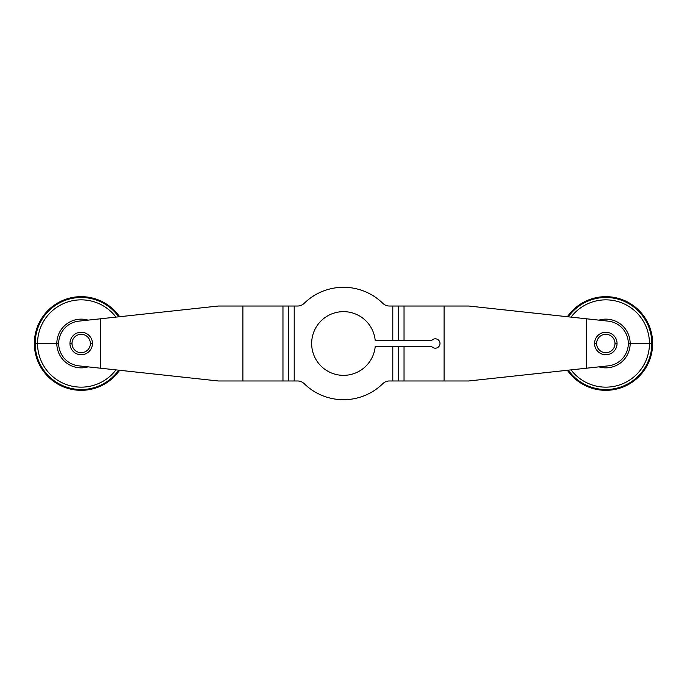 <?xml version="1.0" encoding="UTF-8"?>
<svg xmlns="http://www.w3.org/2000/svg" width="687" height="687" viewBox="0 0 687 687"><rect width="100%" height="100%" fill="white"/><g stroke="black" fill="none" stroke-linecap="round" stroke-linejoin="round"><path stroke-width="1.03" d="M392.792 346.308L431.118 346.308A0.936 0.936 0 0 1 431.814 346.626A4.68 4.68 0 0 0 438.555 346.875A4.68 4.68 0 0 0 438.555 340.125A4.68 4.68 0 0 0 431.814 340.374A0.936 0.936 0 0 1 431.118 340.692L404.033 340.692L404.033 306.024L444.085 306.024L444.085 380.976L404.033 380.976L404.033 346.308L398.417 346.308L398.417 380.976L392.792 380.976L392.792 346.308L398.417 346.308L398.417 380.976L404.033 380.976L404.033 346.308L431.118 346.308A0.936 0.936 0 0 1 431.814 346.626A4.68 4.68 0 0 0 438.555 346.875A4.68 4.68 0 0 0 438.555 340.125A4.68 4.68 0 0 0 431.814 340.374A0.936 0.936 0 0 1 431.118 340.692L375.231 340.692A31.851 31.851 0 0 0 326.772 316.398A31.851 31.851 0 0 0 326.772 370.602A31.851 31.851 0 0 0 375.231 346.308L392.792 346.308L392.792 380.976L389.392 380.976A9.369 9.369 0 0 0 382.839 383.647A56.205 56.205 0 0 1 304.161 383.647A9.369 9.369 0 0 0 297.608 380.976L294.208 380.976L294.208 306.024L297.608 306.024A9.369 9.369 0 0 0 304.161 303.353A56.205 56.205 0 0 1 382.839 303.353A9.369 9.369 0 0 0 389.392 306.024L392.792 306.024L392.792 340.692L392.792 306.024L468.714 306.024L586.638 318.811L586.638 368.189L468.706 380.976L389.392 380.976A9.369 9.369 0 0 0 382.839 383.647A56.205 56.205 0 0 1 304.161 383.647A9.369 9.369 0 0 0 297.608 380.976L218.294 380.976L100.362 368.189L100.362 318.811L218.294 306.024L297.608 306.024A9.369 9.369 0 0 0 304.161 303.353A56.205 56.205 0 0 1 382.839 303.353A9.369 9.369 0 0 0 389.392 306.024L398.417 306.024L398.417 340.692L375.231 340.692A31.851 31.851 0 0 0 326.772 316.398A31.851 31.851 0 0 0 326.772 370.602A31.851 31.851 0 0 0 375.231 346.308L392.792 346.308M468.706 380.976L444.085 380.976L444.085 306.024L468.714 306.024L608.235 321.147A22.482 22.482 0 0 1 608.235 365.853L468.706 380.976M398.417 340.692L404.033 340.692L404.033 306.024L398.417 306.024L398.417 340.692M218.294 306.024L242.915 306.024L242.915 380.976L218.294 380.976L78.765 365.853A22.482 22.482 0 0 1 78.765 321.147L218.294 306.024M282.967 380.976L242.915 380.976L242.915 306.024L282.967 306.024L282.967 380.976L288.583 380.976L288.583 306.024L282.967 306.024L282.967 380.976M294.208 380.976L288.583 380.976L288.583 306.024L294.208 306.024L294.208 380.976M100.362 318.811L100.362 368.189L78.765 365.853A22.482 22.482 0 0 1 78.765 321.147L100.362 318.811M58.704 343.5L56.832 343.5A24.354 24.354 0 0 1 88.082 320.142A24.354 24.354 0 0 0 56.832 343.5L58.704 343.5M88.082 366.858A24.354 24.354 0 0 1 56.832 343.5A24.354 24.354 0 0 0 88.082 366.858M115.957 369.881A43.642 43.642 0 0 1 37.545 343.5L56.832 343.5L37.545 343.5A43.642 43.642 0 0 0 115.957 369.881M118.688 370.181A46.02 46.02 0 0 1 35.174 343.5L37.545 343.5L35.174 343.5A46.02 46.02 0 0 1 118.688 316.819A46.02 46.02 0 0 0 35.174 343.5L34.35 343.5A46.845 46.845 0 0 1 119.624 316.716A46.845 46.845 0 0 0 34.35 343.5L35.174 343.5A46.02 46.02 0 0 0 118.688 370.181M115.957 317.119A43.642 43.642 0 0 0 37.545 343.5A43.642 43.642 0 0 1 115.957 317.119M119.624 370.276A46.845 46.845 0 0 1 34.35 343.5A46.845 46.845 0 0 0 119.624 370.276M81.195 332.259A11.241 11.241 0 0 0 69.945 343.5A11.241 11.241 0 0 0 81.195 354.741A11.241 11.241 0 0 0 92.436 343.5A11.241 11.241 0 0 0 81.195 332.259A11.241 11.241 0 0 1 92.436 343.5A11.241 11.241 0 0 1 81.195 354.741A11.241 11.241 0 0 1 69.945 343.5L72.006 343.5A9.189 9.189 0 0 0 81.195 352.689A9.189 9.189 0 0 0 90.375 343.5L92.436 343.5L90.375 343.5A9.189 9.189 0 0 0 81.195 334.311A9.189 9.189 0 0 0 72.006 343.5A9.189 9.189 0 0 0 81.195 352.689A9.189 9.189 0 0 0 90.375 343.5A9.189 9.189 0 0 0 81.195 334.311A9.189 9.189 0 0 0 72.006 343.5L69.945 343.5A11.241 11.241 0 0 1 81.195 332.259M586.638 368.189L586.638 318.811L608.235 321.147A22.482 22.482 0 0 1 608.235 365.853L586.638 368.189M598.918 320.133A24.354 24.354 0 0 1 630.168 343.5L628.296 343.5L630.168 343.5A24.354 24.354 0 0 1 598.918 366.858A24.354 24.354 0 0 0 630.168 343.5L649.455 343.5A43.642 43.642 0 0 1 571.043 369.881A43.642 43.642 0 0 0 649.455 343.5L651.826 343.5A46.02 46.02 0 0 1 568.312 370.181A46.02 46.02 0 0 0 651.826 343.5L649.455 343.5A43.642 43.642 0 0 0 571.043 317.119A43.642 43.642 0 0 1 649.455 343.5L630.168 343.5A24.354 24.354 0 0 0 598.918 320.133M568.312 316.819A46.02 46.02 0 0 1 651.826 343.5A46.02 46.02 0 0 0 568.312 316.819M567.376 316.716A46.845 46.845 0 0 1 652.65 343.5L651.826 343.5L652.65 343.5A46.845 46.845 0 0 1 567.376 370.276A46.845 46.845 0 0 0 652.65 343.5A46.845 46.845 0 0 0 567.376 316.716M605.805 332.259A11.241 11.241 0 0 0 594.564 343.5A11.241 11.241 0 0 0 605.805 354.741A11.241 11.241 0 0 0 617.055 343.5A11.241 11.241 0 0 0 605.805 332.259A11.241 11.241 0 0 1 617.055 343.5A11.241 11.241 0 0 1 605.805 354.741A11.241 11.241 0 0 1 594.564 343.5L596.625 343.5A9.189 9.189 0 0 0 605.805 352.689A9.189 9.189 0 0 0 614.994 343.5L617.055 343.5L614.994 343.5A9.189 9.189 0 0 0 605.805 334.311A9.189 9.189 0 0 0 596.625 343.5A9.189 9.189 0 0 0 605.805 352.689A9.189 9.189 0 0 0 614.994 343.5A9.189 9.189 0 0 0 605.805 334.311A9.189 9.189 0 0 0 596.625 343.5L594.564 343.5A11.241 11.241 0 0 1 605.805 332.259"/></g></svg>

